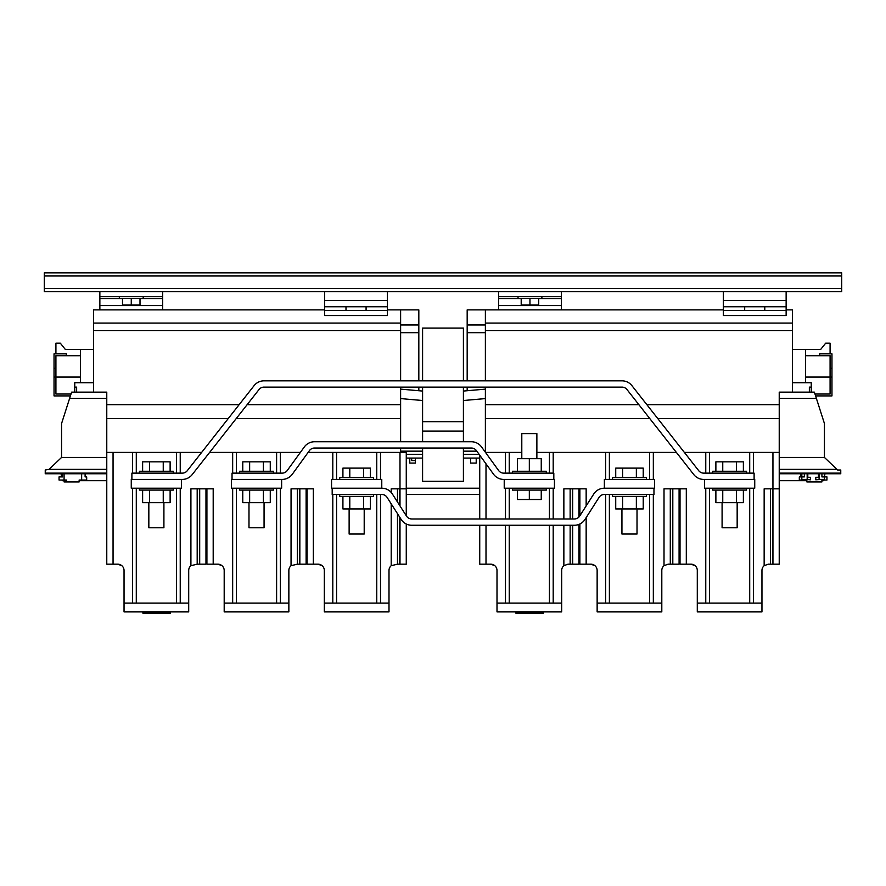 <?xml version="1.0" encoding="UTF-8"?>
<svg xmlns="http://www.w3.org/2000/svg" width="886" height="886" viewBox="0 0 886 886"><rect width="100%" height="100%" fill="white"/><g stroke="black" fill="none" stroke-linecap="round" stroke-linejoin="round"><path stroke-width="1.33" d="M143.189 296.71L143.189 298.46L119.333 298.46L119.333 296.71M518.033 296.71L518.033 298.46L541.889 298.46L541.889 296.71M512.385 488.208L512.385 490.091L546.285 490.091L546.285 488.208M646.437 479.415L646.437 477.532L612.525 477.532L612.525 479.415M746.577 488.208L746.577 490.091L712.676 490.091L712.676 488.208M737.163 502.65L737.163 527.768L722.09 527.768L722.09 502.65M345.994 310.521L345.994 306.755L366.084 306.755L366.084 310.521M148.837 502.65L148.837 527.768L163.91 527.768L163.91 502.65M139.423 488.208L139.423 490.091L173.324 490.091L173.324 488.208M746.577 473.135L746.577 471.252L712.676 471.252L712.676 473.135M139.423 473.135L139.423 471.252L173.324 471.252L173.324 473.135M521.799 458.693L521.799 433.586L536.872 433.586L536.872 458.693M512.385 473.135L512.385 471.252L546.285 471.252L546.285 473.135M239.563 473.135L239.563 471.252L273.475 471.252L273.475 473.135M248.988 502.65L248.988 527.768L264.061 527.768L264.061 502.65M239.563 488.208L239.563 490.091L273.475 490.091L273.475 488.208M646.437 494.488L646.437 496.37L612.525 496.37L612.525 494.488M637.012 508.929L637.012 534.036L621.939 534.036L621.939 508.929M339.715 494.488L339.715 496.37L373.615 496.37L373.615 494.488M349.128 508.929L349.128 534.036L364.201 534.036L364.201 508.929M339.715 479.415L339.715 477.532L373.615 477.532L373.615 479.415M786.137 291.682L786.137 315.538L723.341 315.538L723.341 306.755L764.784 306.755L764.784 310.521M744.694 306.755L744.694 310.521M422.589 448.028L422.589 481.297L463.411 481.297L463.411 448.028M463.411 441.749L463.411 391.058L485.384 389.131L485.384 398.589L463.411 400.516M400.616 387.116L400.616 389.131L422.589 391.058L422.589 400.516L400.616 398.589L400.616 389.131L400.616 441.749M422.589 441.749L422.589 400.516M604.363 488.208L604.363 479.415L654.599 479.415L654.599 488.208L604.341 488.208A12.559 12.559 0 0 0 593.753 494.011L579.688 516.073A6.28 6.28 0 0 1 574.394 518.975L411.757 518.975A6.28 6.28 0 0 1 406.464 516.073L392.387 494.011A12.559 12.559 0 0 0 381.8 488.208L332.184 488.208L332.184 494.488L381.8 494.488A6.28 6.28 0 0 1 387.093 497.389L401.17 519.451A12.559 12.559 0 0 0 411.757 525.254L574.394 525.254A12.559 12.559 0 0 0 584.981 519.451L599.047 497.389A6.28 6.28 0 0 1 604.341 494.488L653.968 494.488L653.968 488.208M754.108 479.415L754.108 473.135L703.705 473.135A6.28 6.28 0 0 1 698.766 470.743L631.906 385.643A12.559 12.559 0 0 0 622.027 380.836L263.973 380.836A12.559 12.559 0 0 0 254.094 385.643L187.234 470.743A6.28 6.28 0 0 1 182.294 473.135L131.892 473.135L131.892 479.415L182.294 479.415A12.559 12.559 0 0 0 192.173 474.619L259.033 389.519A6.28 6.28 0 0 1 263.973 387.116L622.027 387.116A6.28 6.28 0 0 1 626.967 389.519L693.827 474.619A12.559 12.559 0 0 0 703.705 479.415L754.739 479.415L754.739 488.208L704.514 488.208L704.514 479.415M543.461 611.894L543.461 613.156L515.829 613.156L515.829 611.894M561.669 611.894L497.002 611.894L497.002 603.111L561.669 603.111L561.669 611.894M578.935 524.401L578.935 564.183L567.948 564.183L563.861 565.689A6.28 6.28 0 0 0 561.669 570.462L561.669 603.111L549.42 603.111L549.42 525.254M509.24 525.254L509.24 603.111L497.002 603.111L497.002 570.462A6.28 6.28 0 0 0 490.722 564.183L479.736 564.183L479.736 525.254M761.96 611.894L697.293 611.894L697.293 603.111L761.96 603.111L761.96 611.894M684.38 452.414L779.226 452.414L779.226 564.183L768.24 564.183L764.153 565.689A6.28 6.28 0 0 0 761.96 570.462L761.96 603.111L749.711 603.111L749.711 488.208M709.531 488.208L709.531 603.111L697.293 603.111L697.293 570.462A6.28 6.28 0 0 0 691.014 564.183L680.027 564.183L680.027 488.839M661.809 611.894L597.142 611.894L597.142 603.111L661.809 603.111L661.809 611.894M679.086 488.839L679.086 564.183L668.088 564.183L664.013 565.689A6.28 6.28 0 0 0 661.809 570.462L661.809 603.111L649.571 603.111L649.571 494.488M609.391 494.488L609.391 603.111L597.142 603.111L597.142 570.462A6.28 6.28 0 0 0 590.862 564.183L579.876 564.183L579.876 523.991M815.596 395.909L831.965 395.909L831.965 353.846L819.661 353.846L819.661 355.729M570.141 488.839L570.141 518.975M570.141 525.254L570.141 564.183M578.935 488.839L578.935 517.025M590.862 564.183L594.949 565.689M563.861 518.975L563.861 488.839L586.155 488.839L586.155 505.928M579.876 515.774L579.876 488.839M670.292 488.839L670.292 564.183M691.014 564.183L695.089 565.689M664.013 565.689L664.013 488.839L686.307 488.839L686.307 564.183M807.799 473.766L807.799 477.277L810.491 477.277L810.491 479.791L804.82 479.415M818.465 473.766L818.465 477.277L815.773 477.277L815.773 479.791L821.444 479.415M814.987 394.026L830.082 394.026L830.082 377.071L831.965 377.071M830.082 368.288L831.965 368.288M811.244 387.116L809.361 387.116L809.361 392.144M805.595 377.071L830.082 377.071L830.082 355.729L805.595 355.729M824.434 473.766L824.434 476.901L826.948 476.901L826.948 480.046L821.92 480.046L821.92 481.929L806.858 481.929L806.858 480.046L799.316 480.046L799.316 476.901L800.889 476.901L800.889 473.766M792.416 382.719L805.595 382.719L805.595 349.449L820.669 349.449L825.686 343.17L830.082 343.17L830.082 353.846M779.226 473.766L819.096 473.766L819.096 479.415L824.434 479.415L824.434 476.901L821.92 476.901L821.92 473.766L840.759 473.766L840.759 470.001L837.613 470.001L824.434 457.442L824.434 423.541L816.394 398.423L779.226 398.423L779.226 392.144L814.389 392.144L816.394 398.423M807.168 473.766L807.168 479.415L801.83 479.415L801.83 476.901L804.344 476.901L804.344 473.766M823.493 480.046L823.493 479.415M805.595 382.719L811.244 382.719L811.244 392.144M819.096 473.766L821.92 473.766M801.83 473.766L801.83 476.901M802.771 480.046L802.771 479.415M821.92 480.677L823.736 480.677L823.847 480.046M824.434 476.701L824.955 473.766M805.595 349.449L792.416 349.449M779.226 457.442L824.434 457.442M779.226 452.414L779.226 398.423M779.226 469.37L836.96 469.37M779.226 473.135L840.759 473.135M779.226 488.839L772.946 488.839L772.946 452.414M764.153 565.689L764.153 488.839L772.946 488.839L772.946 564.183M498.563 296.71L498.563 291.682L561.359 291.682L561.359 296.71L498.563 296.71L498.563 309.89M485.384 323.08L792.416 323.08L792.416 309.89L786.137 309.89M723.341 309.89L470.621 309.89M723.341 306.755L723.341 291.682M561.359 309.89L561.359 296.71M770.432 488.839L770.432 564.183M485.495 452.414L521.799 452.414M536.872 452.414L676.395 452.414M485.384 418.513L649.748 418.513M657.733 418.513L779.226 418.513M485.384 404.703L638.895 404.703M646.88 404.703L779.226 404.703M792.416 323.08L792.416 392.144M485.384 330.611L792.416 330.611M476.214 458.073L476.214 463.09L470.566 463.09L470.566 458.073M400.616 324.952L418.823 324.952L418.823 309.89L400.616 309.89L400.616 332.693L418.823 332.693L418.823 380.836L422.589 380.836L422.589 328.097L463.411 328.097L463.411 380.836L467.177 380.836L467.177 309.89L485.384 309.89L485.384 380.836M467.177 390.726L467.177 387.116M484.587 451.162L485.384 451.162L485.384 387.116M463.411 451.162L476.823 451.162M485.384 332.693L467.177 332.693M485.384 324.952L467.177 324.952M463.411 458.073L479.736 458.073M463.411 454.296L479.104 454.296M479.736 518.975L479.736 455.171M490.722 564.183L494.798 565.689M553.816 479.415L553.816 473.135L503.713 473.135A6.28 6.28 0 0 1 498.63 470.544L481.519 446.932A12.559 12.559 0 0 0 471.352 441.749L314.508 441.749A12.559 12.559 0 0 0 304.341 446.932L287.219 470.544A6.28 6.28 0 0 1 282.136 473.135L232.032 473.135L232.032 479.415L282.136 479.415A12.559 12.559 0 0 0 292.302 474.231L309.424 450.62A6.28 6.28 0 0 1 314.508 448.028L471.352 448.028A6.28 6.28 0 0 1 476.435 450.62L493.546 474.231A12.559 12.559 0 0 0 503.713 479.415L554.448 479.415L554.448 488.208L504.223 488.208L504.223 479.415M505.474 603.111L505.474 525.254M505.474 518.975L505.474 488.208M505.474 473.135L505.474 452.414M653.336 494.488L653.336 603.111M605.614 603.111L605.614 494.488M705.765 603.111L705.765 488.208M705.765 473.135L705.765 452.414M653.336 452.414L653.336 479.415M753.488 452.414L753.488 473.135M753.488 488.208L753.488 603.111M605.614 479.415L605.614 452.414M553.196 452.414L553.196 473.135M553.196 488.208L553.196 518.975M553.196 525.254L553.196 603.111M723.341 310.521L786.137 310.521M561.359 291.682L841.7 291.682L841.7 272.844L44.3 272.844L44.3 291.682L99.863 291.682L99.863 296.71L162.659 296.71L162.659 291.682L99.863 291.682M498.563 291.682L162.659 291.682M363.548 477.532L363.548 468.118L370.414 468.118L370.414 477.532M349.793 477.532L349.793 468.118L363.548 468.118M342.915 477.532L342.915 468.118L349.793 468.118M342.915 496.37L342.915 508.929L370.414 508.929L370.414 496.37M349.793 508.929L349.793 496.37M363.548 508.929L363.548 496.37M643.225 496.37L643.225 508.929L615.726 508.929L615.726 496.37M622.603 508.929L622.603 496.37M636.358 508.929L636.358 496.37M242.775 490.091L242.775 502.65L270.274 502.65L270.274 490.091M263.397 502.65L263.397 490.091M249.642 502.65L249.642 490.091M249.642 471.252L249.642 461.839L270.274 461.839L270.274 471.252M242.775 471.252L242.775 461.839L249.642 461.839M263.397 471.252L263.397 461.839M517.424 471.252L517.424 458.693L541.246 458.693L541.246 471.252M529.33 458.693L529.33 471.252M142.624 471.252L142.624 461.839L170.123 461.839L170.123 471.252M163.245 471.252L163.245 461.839M149.501 471.252L149.501 461.839M743.376 471.252L743.376 461.839L715.877 461.839L715.877 471.252M736.499 471.252L736.499 461.839M722.755 471.252L722.755 461.839M142.624 490.091L142.624 502.65L163.245 502.65L163.245 490.091M149.501 502.65L149.501 490.091M163.245 502.65L170.123 502.65L170.123 490.091M406.264 494.488L479.736 494.488M479.736 488.208L406.264 488.208M170.5 611.894L170.5 613.156L142.879 613.156L142.879 611.894M297.331 488.839L297.331 564.183L291.051 565.689L291.051 488.839L313.345 488.839L313.345 564.183L318.052 564.183A6.28 6.28 0 0 1 324.331 570.462L324.331 611.894L388.998 611.894L388.998 603.111L324.331 603.111L332.804 603.111L332.804 494.488M397.482 513.67L397.482 564.183L391.202 565.689A6.28 6.28 0 0 0 388.998 570.462L388.998 603.111L380.526 603.111L380.526 494.488M197.19 488.839L197.19 564.183L190.911 565.689L190.911 488.839L213.194 488.839L213.194 564.183L217.912 564.183A6.28 6.28 0 0 1 224.191 570.462L224.191 611.894L288.858 611.894L288.858 603.111L224.191 603.111L232.664 603.111L232.664 488.208M291.051 565.689A6.28 6.28 0 0 0 288.858 570.462L288.858 603.111L280.386 603.111L280.386 488.208M176.469 473.135L176.469 452.414L113.054 452.414L113.054 564.183L117.76 564.183A6.28 6.28 0 0 1 124.04 570.462L124.04 611.894L188.707 611.894L188.707 603.111L124.04 603.111L136.289 603.111L136.289 488.208M180.235 488.208L180.235 603.111L176.469 603.111L176.469 488.208M308.118 452.414L332.804 452.414L332.804 479.415M132.512 488.208L132.512 603.111M176.469 452.414L180.235 452.414L180.235 473.135M132.512 452.414L132.512 473.135M232.664 473.135L232.664 452.414L236.429 452.414L236.429 473.135M276.609 473.135L276.609 452.414L280.386 452.414L280.386 473.135M300.365 452.414L280.386 452.414M313.345 564.183L307.065 564.183L307.065 488.839M180.235 603.111L188.707 603.111L188.707 570.462A6.28 6.28 0 0 1 190.911 565.689M232.664 452.414L209.605 452.414M201.62 452.414L180.235 452.414M213.194 564.183L206.914 564.183L206.914 488.839M113.054 564.183L106.774 564.183L106.774 452.414L113.054 452.414M131.892 479.415L131.261 479.415L131.261 488.208L181.486 488.208L181.486 479.415M232.032 479.415L231.401 479.415L231.401 488.208L281.637 488.208L281.637 479.415M280.386 603.111L276.609 603.111L276.609 488.208M236.429 488.208L236.429 603.111L232.664 603.111M381.777 488.208L381.777 479.415L331.552 479.415L331.552 488.208L332.184 488.208M380.526 479.415L380.526 452.414L406.264 452.414L406.264 488.839L391.202 488.839L391.202 492.439M397.482 488.839L397.482 501.985M318.052 564.183L322.139 565.689M117.76 564.183L121.847 565.689M217.912 564.183L221.987 565.689M376.76 479.415L376.76 452.414L336.58 452.414L336.58 479.415M380.526 603.111L376.76 603.111L376.76 494.488M336.58 494.488L336.58 603.111L332.804 603.111M376.76 452.414L380.526 452.414M332.804 452.414L336.58 452.414M387.437 310.521L387.437 315.538L324.641 315.538L324.641 310.521L387.437 310.521L387.437 291.682M324.641 291.682L324.641 310.521M422.589 451.162L400.616 451.162L400.616 448.028M400.616 332.693L400.616 380.836M403.761 451.162L403.761 452.414M406.264 523.991L406.264 564.183L397.482 564.183M406.264 488.839L406.264 515.774M422.589 454.296L406.264 454.296M422.589 458.073L406.264 458.073M415.379 309.89L387.437 309.89M418.823 390.726L418.823 387.116M418.823 332.693L418.823 324.952M409.786 458.073L409.786 463.09L415.434 463.09L415.434 460.576L411.669 460.576L411.669 458.073M415.434 460.576L415.434 458.073M276.609 452.414L236.429 452.414M400.616 404.703L247.105 404.703M239.12 404.703L106.774 404.703M400.616 330.611L93.584 330.611L93.584 392.144M400.616 323.08L93.584 323.08L93.584 330.611M324.641 309.89L93.584 309.89L93.584 323.08M69.606 398.423L71.611 392.144L106.774 392.144L106.774 398.423L69.606 398.423L61.566 423.541L61.566 457.442L106.774 457.442M106.774 452.414L106.774 398.423M400.616 418.513L236.252 418.513M228.267 418.513L106.774 418.513M99.863 309.89L99.863 296.71M162.659 296.71L162.659 309.89M106.774 469.37L49.04 469.37L61.566 457.442M49.04 469.37L45.241 470.001L45.241 473.135L106.774 473.135M45.241 473.135L45.241 473.766L106.774 473.766M61.045 473.766L61.566 476.701L61.045 473.766M62.153 480.046L62.264 480.677L62.153 480.046M93.584 382.719L80.404 382.719L80.404 349.449L65.331 349.449L60.314 343.17L55.918 343.17L55.918 353.846M80.404 349.449L93.584 349.449M80.404 382.719L74.756 382.719L74.756 392.144M64.08 473.766L64.08 480.046L59.052 480.046L59.052 476.901L62.507 476.901L62.507 473.766M81.656 473.766L81.656 480.046L79.142 480.046L79.142 481.929L66.594 481.929L66.594 480.046L64.08 480.046M85.111 473.766L85.111 476.901L86.684 476.901L86.684 480.046L81.656 480.046M61.566 476.901L61.566 473.766M80.404 355.729L55.918 355.729L55.918 394.026L71.013 394.026M64.08 480.677L64.08 481.929L66.594 481.929M80.404 377.071L54.035 377.071L54.035 395.909L70.404 395.909M76.639 392.144L76.639 387.116L74.756 387.116M55.918 368.288L54.035 368.288L54.035 353.846L66.339 353.846L66.339 355.729M54.035 368.288L54.035 377.071M205.973 488.839L205.973 564.183L197.19 564.183M306.124 488.839L306.124 564.183L297.331 564.183M743.376 490.091L743.376 502.65L715.877 502.65L715.877 490.091M722.755 502.65L722.755 490.091M736.499 502.65L736.499 490.091M643.225 477.532L643.225 468.118L615.726 468.118L615.726 477.532M636.358 477.532L636.358 468.118M622.603 477.532L622.603 468.118M517.424 490.091L517.424 499.505L541.246 499.505L541.246 490.091M529.33 490.091L529.33 499.505M538.71 298.46L538.71 304.994L521.201 304.994L521.201 298.46M529.961 298.46L529.961 304.994M122.501 298.46L122.501 304.994L140.01 304.994L140.01 298.46M131.261 298.46L131.261 304.994M463.411 391.058L463.411 387.116M422.589 391.058L422.589 387.116M549.42 518.975L549.42 488.208M509.24 488.208L509.24 518.975M572.4 488.839L572.4 518.975M572.4 525.254L572.4 564.183M572.655 564.183L572.655 525.254M572.655 518.975L572.655 488.839M672.552 488.839L672.552 564.183M672.806 564.183L672.806 488.839M498.563 298.549L521.201 298.549M538.71 298.549L561.359 298.549M561.359 305.592L498.563 305.592M772.692 488.839L772.692 564.183M709.531 452.414L709.531 473.135M749.711 473.135L749.711 452.414M609.391 452.414L609.391 479.415M649.571 479.415L649.571 452.414M509.24 452.414L509.24 473.135M549.42 473.135L549.42 452.414M486.004 452.414L486.004 453.134M486.004 463.832L486.004 518.975M486.004 525.254L486.004 564.183M586.155 517.601L586.155 564.183M563.861 565.689L563.861 525.254M786.137 300.476L723.341 300.476M764.784 306.755L786.137 306.755M841.7 288.548L44.3 288.548M841.7 275.989L44.3 275.989M136.289 452.414L136.289 473.135M391.202 565.689L391.202 503.824M399.996 505.928L399.996 452.414M324.641 300.476L387.437 300.476M387.437 306.755L366.084 306.755M345.994 306.755L324.641 306.755M399.996 564.183L399.996 517.601M399.741 488.839L399.741 505.529M399.741 517.214L399.741 564.183M162.659 298.549L140.01 298.549M122.501 298.549L99.863 298.549M99.863 305.592L162.659 305.592M199.693 564.183L199.693 488.839M199.45 488.839L199.45 564.183M299.845 564.183L299.845 488.839M299.59 488.839L299.59 564.183M422.589 431.072L463.411 431.072M422.589 421.703L463.411 421.703M806.858 480.677L779.226 480.677M62.264 480.677L66.594 480.677M79.142 480.677L106.774 480.677M422.589 481.297L463.411 481.297"/></g></svg>
